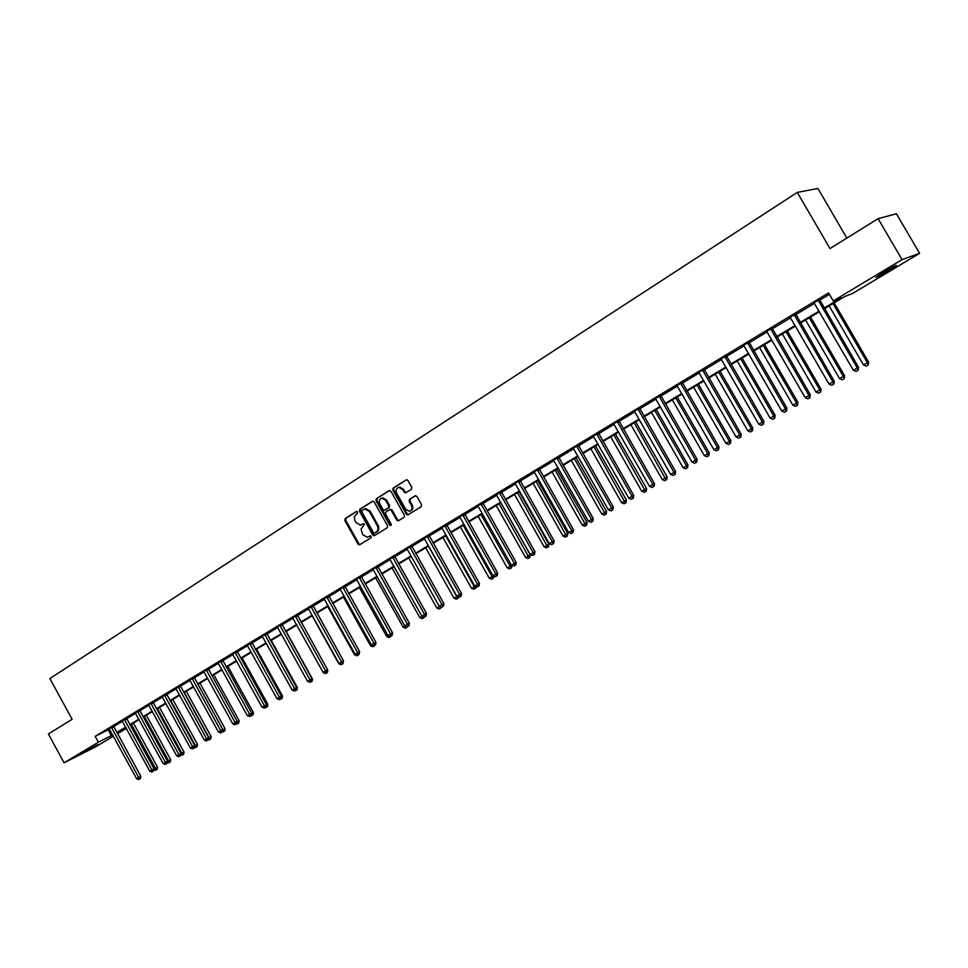 <?xml version="1.0" encoding="UTF-8"?>
<svg xmlns="http://www.w3.org/2000/svg" width="968" height="968" viewBox="0 0 968 968"><rect width="100%" height="100%" fill="white"/><g stroke="black" fill="none" stroke-linecap="round" stroke-linejoin="round"><path stroke-width="1.45" d="M357.567 511.951L356.309 511.503L345.177 518.57L344.862 520.542L358.027 544.089L359.467 544.875L371.034 537.797L371.252 536.417L370.26 535.861L367.392 537.3L362.806 534.76L361.028 529.206L364.404 524.172L363.436 523.615L360.423 525.104L355.982 522.551L354.881 520.59L354.312 516.501L357.337 513.342L357.567 511.951M888.951 270.35L875.967 277.477L882.647 272.673L895.69 265.486C897.772 264.736 895.521 266.345 888.951 270.35M97.998 744.489L85.257 751.337L97.998 744.489M411.436 489.312L411.787 487.279L407.964 480.491L406.669 479.68L393.177 488.066L392.839 490.086L406.342 514.129L407.758 514.94L421.213 506.724L421.576 504.691L416.966 496.487L415.103 495.834L409.524 499.319L409.174 501.351L411.448 505.405C412.634 508.43 411.932 510.378 409.343 511.237L405.568 509.071L396.674 493.232C395.476 490.062 396.251 488.102 398.985 487.352L402.531 489.53L405.362 492.99L411.436 489.312M113.389 736.212L95.941 746.667L64.082 762.82L48.4 734.01L72.104 719.284L49.888 678.556L797.281 192.402L829.987 248.546L878.109 218.659L902.055 259.606L919.6 253.326L852.602 293.461L844.907 296.426L824.482 308.671M64.082 762.82L98.385 742.214L112.675 734.894M824.143 308.09L841.24 297.841L833.23 300.927L828.584 292.929L95.179 736.345L98.385 742.214M833.23 300.927L902.055 259.606M374.168 501.944L372.353 501.303L359.818 509.265L359.503 511.249L372.765 534.953L374.205 535.752L387.2 527.79L387.539 525.793L374.168 501.944M376.37 498.75L389.1 490.655L390.939 491.296L404.418 515.327L404.079 517.336L398.163 520.893L396.735 520.094L391.29 510.378L389.451 509.725L385.833 511.987L385.506 513.996L391.157 524.087L390.649 525.588L389.644 525.019L376.044 500.759L376.37 498.75L389.656 490.486M846.855 238.08L817.912 188.457L797.281 192.402M95.179 736.345L109.493 729.073M113.655 726.569L122.464 721.245M126.639 718.716L135.617 713.295M139.815 710.766L148.951 705.249M153.162 702.695L162.455 697.093M166.702 694.528L176.164 688.817M180.423 686.239L190.055 680.419M194.338 677.83L204.151 671.913M208.459 669.311L218.441 663.286M222.773 660.672L232.937 654.525M237.281 651.9L247.639 645.644M252.019 643.006L262.558 636.641M266.95 633.98L277.695 627.494M282.111 624.832L293.05 618.225M297.491 615.539L308.635 608.811M313.1 606.113L324.461 599.252M328.951 596.542L340.518 589.56M345.031 586.838L356.817 579.711M361.354 576.976L373.37 569.716M377.931 566.97L390.177 559.577M394.762 556.806L407.238 549.267M411.848 546.484L424.577 538.801M429.211 535.994L442.182 528.165M446.841 525.346L460.078 517.36M464.761 514.528L478.252 506.385M482.959 503.541L496.717 495.229M501.448 492.373L515.484 483.891M520.24 481.023L534.566 472.372M539.345 469.48L553.95 460.659M558.766 457.755L573.673 448.753M578.513 445.837L593.723 436.653M598.587 433.712L614.111 424.335M619 421.382L634.851 411.811M639.763 408.847L655.941 399.07M660.89 396.081L677.406 386.111M682.38 383.11L699.247 372.922M704.256 369.897L721.487 359.491M726.508 356.454L744.114 345.83M749.159 342.781L767.14 331.915M772.222 328.854L790.602 317.758M795.708 314.673L814.487 303.335M819.63 300.225L829.394 294.32M113.546 726.145L109.19 728.698M126.542 718.304L122.162 720.87M139.707 710.343L135.314 712.932M153.065 702.272L148.636 704.873M166.593 694.104L162.152 696.718M180.314 685.804L175.861 688.442M194.229 677.406L189.752 680.044M208.35 668.876L203.837 671.538M222.664 660.224L218.127 662.911M237.172 651.452L232.623 654.15M251.91 642.558L247.324 645.281M266.841 633.532L262.122 636.145M282.003 624.372L277.247 626.998M297.382 615.079L292.747 617.85M312.991 605.653L308.332 608.436M328.842 596.082L324.002 598.744M344.923 586.366L340.058 589.052M361.245 576.505L356.345 579.203M377.822 566.486L372.898 569.208M394.654 556.322L389.693 559.056M409.803 546.896L442.013 604.661L439.206 606.258L407.298 549.352L404.975 549.824L411.739 546M424.202 538.474L429.102 535.51M446.732 524.862L441.686 527.633M464.64 514.032L459.57 516.827M482.838 503.033L477.744 505.853M501.339 491.865L496.209 494.696M520.131 480.515L514.964 483.359M539.236 468.972L534.034 471.827M558.657 457.235L553.43 460.115M578.392 445.316L573.141 448.208M598.478 433.18L593.178 436.096M618.891 420.85L613.567 423.778M639.654 408.302L634.294 411.255M660.781 395.537L655.384 398.501M682.271 382.554L676.838 385.542M704.135 369.34L698.678 372.341M726.399 355.897L720.894 358.922M749.05 342.212L743.521 345.249M772.113 328.273L766.547 331.334M795.599 314.092L789.997 317.165M819.509 299.644L813.87 302.742M878.109 218.659L896.428 213.771L919.6 253.326M126.397 728.42L117.539 733.732M125.9 727.525L117.37 732.643L126.251 728.154M819.376 311.732L800.512 323.034M795.43 326.083L776.989 337.154M771.932 340.179L753.866 351.009M748.845 354.022L731.167 364.621M726.169 367.622L708.866 377.992M703.893 380.981L686.953 391.132M682.004 394.097L665.415 404.043M660.491 406.996L644.24 416.736M639.352 419.676L623.428 429.211M618.564 432.139L602.979 441.481M598.127 444.385L582.857 453.544M578.041 456.436L563.073 465.402M558.282 468.282L543.617 477.079M538.849 479.934L524.474 488.55M519.731 491.393L505.635 499.839M500.928 502.67L487.11 510.959M482.415 513.766L468.863 521.885M464.204 524.68L450.919 532.654M446.272 535.437L433.253 543.242M428.63 546.012L415.853 553.672M411.267 556.431L398.731 563.945M394.157 566.679L381.864 574.06M377.314 576.783L365.251 584.019M360.737 586.729L348.891 593.82M344.402 596.518L332.774 603.487M328.309 606.162L316.899 612.998M312.458 615.672L301.266 622.376M296.837 625.038L285.85 631.62M281.446 634.258L270.665 640.731M266.285 643.357L255.685 649.71M251.329 652.323L240.935 658.555M236.591 661.156L226.391 667.279M222.071 669.856L212.04 675.87M207.757 678.447L197.908 684.352M193.636 686.917L183.956 692.713M179.709 695.266L170.211 700.953M165.976 703.494L156.647 709.084M152.436 711.613L143.264 717.106M139.077 719.623L130.075 725.02M116.813 732.401L125.671 727.089M129.833 724.596L138.847 719.188M143.034 716.683L152.194 711.178M156.405 708.649L165.734 703.058M169.969 700.517L179.467 694.818M183.714 692.265L193.382 686.469M197.653 683.904L207.503 677.999M211.798 675.422L221.817 669.408M226.137 666.819L236.349 660.696M240.681 658.095L251.075 651.863M255.431 649.25L266.018 642.897M270.399 640.271L281.192 633.798M285.596 631.16L296.571 624.566M301 621.916L312.192 615.2M316.645 612.526L328.043 605.69M332.52 603.004L344.136 596.046M348.625 593.348L360.471 586.245M364.984 583.535L377.048 576.299M381.586 573.564L393.891 566.195M398.453 563.461L410.989 555.934M415.575 553.188L428.352 545.516M432.974 542.745L445.994 534.929M450.64 532.146L463.914 524.184M468.585 521.389L482.124 513.258M486.819 510.451L500.637 502.162M505.344 499.331L519.441 490.873M524.184 488.041L538.559 479.414M543.314 476.559L557.991 467.762M562.771 464.882L577.739 455.904M582.554 453.012L597.825 443.852M602.677 440.948L618.262 431.595M623.126 428.679L639.037 419.132M643.938 416.204L660.176 406.451M665.101 403.499L681.69 393.553M686.639 390.588L703.567 380.424M708.54 377.435L725.843 367.066M730.852 364.065L748.518 353.465M753.552 350.44L771.593 339.611M776.651 336.586L795.103 325.514M800.185 322.465L819.037 311.164M108.21 729.848L111.393 735.656M363.581 523.615L362.504 524.293M370.405 535.849L369.34 536.514M356.769 511.382L345.999 518.231L345.685 520.203L358.838 543.726L360.144 544.536M372.91 501.134L360.628 508.938L360.302 510.922L373.563 534.602L374.882 535.413M362.008 510.378L361.79 511.769L373.442 532.582L374.447 533.138L376.249 532.085C378.173 530.537 378.524 528.419 377.302 525.733L369.316 511.467L364.984 508.902L362.008 510.378M375.318 532.775L374.701 533.041M364.476 508.999L365.783 508.563L370.115 511.128L378.101 525.382C379.323 528.08 378.972 530.186 377.048 531.735L375.499 532.69M390.092 509.483L392.076 510.039L397.521 519.743L398.876 520.566M377.181 498.423L376.842 500.432L391.169 525.237M385.639 500.299L382.045 498.145C379.408 498.919 378.682 500.855 379.867 503.941L382.977 509.483L384.356 510.281L388.41 507.861L388.749 505.853L385.639 500.299L386.438 499.972L382.844 497.818L381.622 498.205M386.438 499.972L389.547 505.514L389.209 507.522L385.591 509.797M398.465 487.436L399.784 487.037L403.317 489.203L405.834 492.833M410.517 510.826C412.816 509.773 413.384 507.849 412.235 505.066L411.448 505.405M415.623 495.664L410.311 498.992L409.96 501.025L412.235 505.066M406.669 479.68L393.976 487.739L393.637 489.772L407.129 513.79L408.484 514.613M153.972 769.197L157.566 767.188L133.403 723.023M156.308 769.875L157.155 769.391L155.485 770.322L156.308 769.875L131.382 724.233M155.485 770.322L153.876 769.693M157.566 767.188L157.155 769.391M111.38 727.234L138.714 777.522L136.621 778.72L109.094 728.614M113.51 726.024L140.844 776.36L138.714 777.522L139.561 779.058L138.714 779.543L139.561 779.058M140.408 778.599L140.844 776.36M136.621 778.72L138.714 779.543M167.355 761.574L170.707 759.698L146.362 715.255M169.46 762.373L168.613 762.857L170.295 761.925L169.46 762.373L144.341 716.465M168.613 762.857L167.21 762.312M170.707 759.698L170.295 761.925M180.919 753.842L184.029 752.112L159.49 707.39M182.783 754.798L181.923 755.282L183.605 754.35L182.783 754.798L157.482 708.588M181.923 755.282L180.738 754.822M184.029 752.112L183.605 754.35M124.376 719.369L151.928 769.996L149.798 771.206L122.065 720.773M126.505 718.171L154.045 768.834L151.928 769.996L152.762 771.544L151.915 772.028L152.762 771.544M153.609 771.085L154.045 768.834M149.798 771.206L151.915 772.028M137.553 711.407L165.31 762.36L163.156 763.595L135.205 712.823M139.682 710.21L167.428 761.211L165.31 762.36L166.145 763.933L165.286 764.43L166.145 763.933M166.992 763.474L167.428 761.211M163.156 763.595L165.286 764.43M194.677 746.001L197.52 744.428L172.8 699.404M196.286 747.115L195.415 747.611L197.109 746.667L196.286 747.115L170.804 700.602M195.415 747.611L194.447 747.235M197.52 744.428L197.109 746.667M208.616 738.064L211.206 736.636L186.292 691.309M209.971 739.334L209.088 739.842L210.782 738.886L209.971 739.334L184.307 692.507M209.088 739.842L208.338 739.54M211.206 736.636L210.782 738.886M222.761 730.005L225.084 728.735L199.965 683.118M223.85 731.445L222.955 731.953L224.661 730.997L223.85 731.445L197.992 684.303M225.084 728.735L224.661 730.997M150.911 703.337L178.886 754.629L176.696 755.875L148.54 704.777M153.029 702.139L180.992 753.479L178.886 754.629L179.721 756.214L178.838 756.71L179.721 756.214M180.556 755.754L180.992 753.479M176.696 755.875L178.838 756.71M164.463 695.157L192.656 746.776L190.43 748.046L162.043 696.609M166.569 693.959L194.737 745.638L192.656 746.776L193.479 748.385L192.584 748.893L193.479 748.385M194.314 747.925L194.737 745.638M190.43 748.046L192.584 748.893M178.197 686.856L206.607 738.826L204.357 740.109L175.752 688.333M180.29 685.659L208.689 737.689L206.607 738.826L207.43 740.447L206.523 740.968L207.43 740.447M208.253 740L208.689 737.689M204.357 740.109L206.523 740.968M237.112 721.789L239.144 720.712L213.831 674.805M237.003 723.967L238.721 722.999L236.676 723.834M237.124 721.813L237.91 723.447M239.144 720.712L238.721 722.999M192.124 678.435L220.752 730.767L218.478 732.062L189.643 679.935M194.205 677.249L222.821 729.63L220.752 730.767L221.575 732.401L220.656 732.921L221.575 732.401M222.398 731.953L222.821 729.63M218.478 732.062L220.656 732.921M251.644 713.549L253.398 712.593L227.891 666.371M251.256 715.86L252.975 714.892L250.918 715.727M251.559 714.033L252.176 715.34M253.398 712.593L252.975 714.892M206.244 669.904L235.103 722.588L232.792 723.907L203.728 671.429M208.314 668.719L237.172 721.462L235.103 722.588L235.914 724.245L234.994 724.766L235.914 724.245M236.737 723.798L237.172 721.462M232.792 723.907L234.994 724.766M266.394 705.152L267.858 704.353L242.145 657.829M265.704 707.644L267.434 706.676L265.365 707.499M266.212 706.18L266.636 707.112M267.858 704.353L267.434 706.676M220.559 661.253L249.659 714.287L247.312 715.63L218.018 662.79M222.628 660.067L251.716 713.174L249.659 714.287L250.458 715.969L249.526 716.501L250.458 715.969M251.281 715.521L251.716 713.174M247.312 715.63L249.526 716.501M281.361 696.633L282.523 696.004L256.605 649.153M280.357 699.307L282.099 698.327L280.018 699.174M282.523 696.004L282.099 698.327M235.091 652.468L264.421 705.878L262.05 707.233L232.501 654.041M237.148 651.295L266.466 704.764L264.421 705.878L265.22 707.572L264.264 708.116L265.22 707.572M266.031 707.124L266.466 704.764M262.05 707.233L264.264 708.116M296.535 687.994L297.394 687.534L271.258 640.368M295.228 690.85L296.97 689.869L294.877 690.716M297.394 687.534L296.97 689.869M249.829 643.563L279.401 697.335L276.993 698.715L247.203 645.16M251.874 642.389L281.434 696.234L279.401 697.335L280.188 699.053L279.22 699.61L280.188 699.053M280.998 698.618L281.434 696.234M276.993 698.715L279.22 699.61M311.938 679.234L312.47 678.943L286.129 631.451M310.304 682.283L312.059 681.29L309.941 682.137M312.47 678.943L312.059 681.29M264.784 634.536L294.599 688.684L292.142 690.075L262.28 636.291M266.805 633.362L296.607 687.582L294.599 688.684L295.385 690.414L294.405 690.97L295.385 690.414M296.184 689.978L296.607 687.582M292.142 690.075L294.405 690.97M325.599 673.583L327.353 672.591L325.599 673.583L323.36 672.687M292.602 617.717L323.143 672.409L325.659 670.969L326.434 672.748L325.417 673.329L326.579 673.014M327.777 670.219L327.353 672.591M279.946 625.364L310.014 679.887L307.534 681.303L277.405 627.155M281.966 624.203L312.023 678.798L310.014 679.887L310.788 681.641L309.796 682.21L310.788 681.641M311.587 681.206L312.023 678.798M307.534 681.303L309.796 682.21M312.168 615.842L338.861 663.854L339.393 663.552M341.111 664.75L342.878 663.758L341.111 664.75L338.861 663.854M295.349 616.059L325.659 670.969L327.644 669.892L297.345 614.898M327.22 672.312L327.644 669.892M323.143 672.409L325.417 673.329M327.68 606.549L354.591 654.888L355.474 654.392M356.853 655.796L358.632 654.804L356.853 655.796L354.591 654.888M310.97 606.621L341.547 661.918L338.981 663.382L308.187 608.303M312.954 605.472L343.519 660.854L341.547 661.918L342.297 663.721L341.281 664.302L342.297 663.721M343.096 663.286L343.519 660.854M338.981 663.382L341.281 664.302M343.41 597.111L370.55 645.801L371.797 645.087M372.825 646.721L374.616 645.716L372.825 646.721L370.55 645.801M326.821 597.038L357.652 652.735L355.062 654.223L324.171 598.902M328.793 595.889L359.612 651.67L357.652 652.735L358.414 654.562L357.374 655.142L358.414 654.562M359.189 654.126L359.612 651.67M355.062 654.223L357.374 655.142M359.382 587.54L386.752 636.569L388.374 635.649M389.039 637.501L390.842 636.484L389.039 637.501L386.752 636.569M389.826 636.23L390.092 636.896M342.926 587.322L374.023 643.418L371.385 644.918L340.216 589.209M344.874 586.172L375.959 642.353L374.023 643.418L374.761 645.257L373.709 645.85L374.761 645.257M375.536 644.833L375.959 642.353M371.385 644.918L373.709 645.85M375.584 577.823L403.196 627.203L405.205 626.054M405.495 628.135L407.31 627.119L405.495 628.135L403.196 627.203M406.136 626.441L406.56 627.53M359.261 577.436L390.624 633.943L387.95 635.468L356.514 579.36M361.209 576.299L392.56 632.903L390.624 633.943L391.362 635.807L390.286 636.424L391.362 635.807M392.137 635.395L392.56 632.903M387.95 635.468L390.286 636.424M392.04 567.95L419.882 617.693L422.29 616.326M422.205 618.637L424.02 617.62L422.205 618.637L419.882 617.693M422.701 616.495L423.282 618.02M375.85 567.417L407.492 624.336L404.769 625.885L373.067 569.365M377.774 566.28L409.404 623.295L407.492 624.336L408.218 626.223L407.129 626.84L408.218 626.223M408.98 625.8L409.404 623.295M404.769 625.885L407.129 626.84M408.738 557.943L436.822 608.037L439.508 606.379M439.157 608.993L440.997 607.964L439.157 608.993L436.822 608.037M440.259 608.364L439.641 606.44M441.142 607.045L440.997 607.964M392.706 557.241L424.613 614.571L421.854 616.144L389.874 559.214M394.605 556.104L426.513 613.555L424.613 614.571L425.339 616.483L424.226 617.112L425.339 616.483M426.089 616.071L426.513 613.555M421.854 616.144L424.226 617.112M425.69 547.779L454.028 598.236L456.811 596.651L428.437 546.134M456.376 599.192L458.215 598.163L456.376 599.192L454.028 598.236M457.489 598.563L457.271 596.397M458.433 596.869L458.215 598.163M411.702 545.77L443.889 603.645L442.013 604.661L442.715 606.597L441.589 607.226L442.715 606.597M443.465 606.186L443.889 603.645M439.206 606.258L441.589 607.226M442.908 537.446L471.501 588.29L474.32 586.681L445.704 535.776M473.86 589.258L475.711 588.217L473.86 589.258L471.501 588.29M474.998 588.604L474.32 586.681L475.191 586.209M475.99 586.535L475.711 588.217M427.19 536.393L459.679 594.594L456.823 596.215L424.262 538.426M429.054 535.28L461.53 593.59L459.679 594.594L460.369 596.554L459.231 597.196L460.369 596.554M461.119 596.143L461.53 593.59M456.823 596.215L459.231 597.196M460.405 526.967L489.239 578.174L492.107 576.541L463.224 525.273M491.623 579.154L493.474 578.114L491.623 579.154L489.239 578.174M492.772 578.501L492.107 576.541L493.39 575.851M493.813 576.02L493.474 578.114M444.832 525.733L477.623 584.37L474.731 586.015L441.868 527.79M446.684 524.62L479.45 583.377L477.623 584.37L478.301 586.342L477.151 587.007L478.301 586.342M479.039 585.955L479.45 583.377M474.731 586.015L477.151 587.007M478.156 516.319L507.256 567.913L510.172 566.256L481.036 514.601M509.652 568.894L511.527 567.853L509.652 568.894L507.256 567.913M510.826 568.228L510.172 566.256L511.89 565.324M511.927 565.336L511.527 567.853M462.764 514.891L495.846 573.976L492.906 575.645L459.752 516.985M464.604 513.79L497.661 572.995L495.846 573.976L496.524 575.984L495.35 576.65L496.524 575.984M497.249 575.585L497.661 572.995M492.906 575.645L495.35 576.65M496.197 505.502L525.563 557.483L530.258 554.858L500.807 502.743M529.157 557.798L527.971 558.476L529.859 557.423L529.157 557.798L499.113 503.747M527.971 558.476L525.563 557.483M530.258 554.858L529.859 557.423M480.987 503.88L514.371 563.412L511.382 565.118L477.926 506.01M482.802 502.791L516.174 562.456L514.371 563.412L515.036 565.445L513.839 566.135L515.036 565.445M515.75 565.058L516.174 562.456M511.382 565.118L513.839 566.135M514.528 494.515L544.161 546.884L548.88 544.246L519.163 491.732M547.791 547.21L546.593 547.888L548.481 546.835L547.791 547.21L517.493 492.736M546.593 547.888L544.161 546.884M548.88 544.246L548.481 546.835M499.5 492.7L533.199 552.692L530.161 554.422L496.39 494.854M501.291 491.623L534.965 551.736L533.199 552.692L533.852 554.749L532.642 555.438L533.852 554.749M534.566 554.361L534.965 551.736M530.161 554.422L532.642 555.438M533.15 483.347L563.049 536.127L567.793 533.477L537.797 480.551M566.728 536.441L565.506 537.131L567.393 536.078L566.728 536.441L536.163 481.544M565.506 537.131L563.049 536.127M567.793 533.477L567.393 536.078M518.328 481.326L552.329 541.778L549.243 543.544L515.158 483.516M520.082 480.261L554.083 540.846L552.329 541.778L552.97 543.871L551.736 544.573L552.97 543.871M553.672 543.496L554.083 540.846M549.243 543.544L551.736 544.573M552.062 472.009L582.252 525.188L587.019 522.514L556.745 469.202M585.955 525.503L584.72 526.205L586.632 525.14L585.955 525.503L555.124 470.17M584.72 526.205L582.252 525.188M587.019 522.514L586.632 525.14M537.446 469.77L571.785 530.694L568.639 532.485L534.227 471.997M539.188 468.718L573.504 529.774L571.785 530.694L572.403 532.811L571.156 533.525L572.403 532.811M573.092 532.436L573.504 529.774M568.639 532.485L571.156 533.525M571.301 460.478L601.769 514.068L606.561 511.382L576.008 457.658M605.508 514.383L604.25 515.097L606.174 514.02L605.508 514.383L574.411 458.614M604.25 515.097L601.769 514.068M606.561 511.382L606.174 514.02M556.89 458.021L591.557 519.429L588.362 521.244L553.623 460.284M558.609 456.981L593.251 518.521L591.557 519.429L592.162 521.571L590.891 522.296L592.162 521.571M592.839 521.207L593.251 518.521M588.362 521.244L590.891 522.296M590.843 448.753L621.601 502.767L626.429 500.069L595.574 445.921M625.389 503.082L624.106 503.808L626.03 502.731L625.389 503.082L594.001 446.853M624.106 503.808L621.601 502.767M626.429 500.069L626.03 502.731M576.662 446.079L611.655 507.97L608.412 509.821L573.334 448.365M578.356 445.05L613.325 507.087L611.655 507.97L612.248 510.148L610.953 510.886L612.248 510.148M612.925 509.785L613.325 507.087M608.412 509.821L610.953 510.886M610.711 436.846L641.76 491.272L646.612 488.574L615.466 433.991M645.595 491.587L644.289 492.325L646.225 491.248L645.595 491.587L613.93 434.91M644.289 492.325L641.76 491.272M646.612 488.574L646.225 491.248M596.76 433.93L632.092 496.318L628.801 498.205L593.372 436.265M598.43 432.926L633.737 495.447L632.092 496.318L632.685 498.52L631.366 499.27L632.685 498.52M633.338 498.169L633.737 495.447M628.801 498.205L631.366 499.27M630.918 424.722L662.269 479.596L667.146 476.873L635.698 421.866M666.129 479.898L664.81 480.66L666.758 479.571L666.129 479.898L634.185 422.774M664.81 480.66L662.269 479.596M667.146 476.873L666.758 479.571M617.209 421.576L652.892 484.472L649.528 486.384L613.76 423.948M618.842 420.584L654.501 483.613L652.892 484.472L653.46 486.698L652.117 487.473L653.46 486.698M654.102 486.359L654.501 483.613M649.528 486.384L652.117 487.473M651.464 412.416L683.118 467.713L688.018 464.979L656.268 409.524M687.026 468.028L685.671 468.79L687.631 467.689L687.026 468.028L686.494 465.789L654.779 410.42M685.671 468.79L683.118 467.713M688.018 464.979L687.631 467.689M637.997 409.004L674.03 472.42L670.618 474.368L634.5 411.412M639.606 408.036L675.616 471.585L674.03 472.42L674.587 474.683L673.22 475.457L674.587 474.683M675.216 474.344L675.616 471.585M670.618 474.368L673.22 475.457M672.349 399.881L704.317 455.638L709.241 452.879L677.176 396.989M708.261 455.94L706.894 456.714L708.866 455.613L708.261 455.94L707.753 453.677L675.737 397.86M706.894 456.714L704.317 455.638M709.241 452.879L708.866 455.613M659.16 396.227L695.544 460.163L692.072 462.135L655.59 398.671M660.733 395.271L697.093 459.34L695.544 460.163L696.089 462.45L694.697 463.236L696.089 462.45M696.706 462.123L697.093 459.34M692.072 462.135L694.697 463.236M693.596 387.139L725.891 443.344L730.84 440.585L698.46 384.236M729.872 443.646L728.48 444.445L730.465 443.332L729.872 443.646L729.376 441.36L697.045 385.082M728.48 444.445L725.891 443.344M730.84 440.585L730.465 443.332M680.685 383.219L717.445 447.688L713.912 449.696L677.055 385.712M682.222 382.287L718.958 446.877L717.445 447.688L717.966 450.011L716.55 450.81L717.966 450.011M718.571 449.684L718.958 446.877M713.912 449.696L716.55 450.81M715.219 374.18L747.828 430.845L752.814 428.062L720.095 371.252M751.858 431.147L750.442 431.958L752.438 430.845L751.858 431.147L751.374 428.824L718.716 372.087M750.442 431.958L747.828 430.845M752.814 428.062L752.438 430.845M702.587 369.982L739.721 434.983L736.116 437.04L698.884 372.523M704.099 369.074L741.198 434.209L739.721 434.983L740.217 437.342L738.778 438.165L740.217 437.342M740.81 437.028L741.198 434.209M736.116 437.04L738.778 438.165M737.205 360.991L770.153 418.128L775.162 415.332L742.117 358.051M774.231 418.418L772.779 419.241L774.787 418.128L774.231 418.418L773.771 416.071L740.774 358.862M772.779 419.241L770.153 418.128M775.162 415.332L774.787 418.128M724.875 356.514L762.397 422.06L758.73 424.153L721.112 359.092M726.351 355.619L763.837 421.298L762.397 422.06L762.881 424.456L761.417 425.291L762.881 424.456M763.45 424.153L763.837 421.298M758.73 424.153L761.417 425.291M759.59 347.572L792.865 405.181L797.91 402.373L764.526 344.62M796.991 405.483L795.527 406.318L797.535 405.193L796.991 405.483L796.543 403.087L763.22 345.407M795.527 406.318L792.865 405.181M797.91 402.373L797.535 405.193M747.562 342.805L785.471 408.907L781.745 411.037L743.739 345.419M749.002 341.934L786.875 408.169L785.471 408.907L785.931 411.339L784.443 412.186L785.931 411.339M786.5 411.037L786.875 408.169M781.745 411.037L784.443 412.186M782.362 333.924L815.988 392.004L821.058 389.184L787.335 330.947M820.162 392.306L818.662 393.153L820.683 392.028L819.739 389.874L786.052 331.709M818.662 393.153L815.988 392.004M821.058 389.184L820.683 392.028M770.661 328.842L808.97 395.513L805.182 397.679L766.765 331.504M772.077 327.995L810.337 394.799L808.97 395.513L809.417 397.981L807.893 398.84L809.417 397.981M809.962 397.691L810.337 394.799M805.182 397.679L807.893 398.84M805.558 320.021L839.522 378.597L844.616 375.765L810.543 317.032M843.745 378.887L842.22 379.759L844.253 378.621L843.334 376.431L809.308 317.77M842.22 379.759L839.522 378.597M844.616 375.765L844.253 378.621M794.196 314.624L832.904 381.876L829.031 384.078L790.215 317.347M795.551 313.801L834.222 381.186L832.904 381.876L833.327 384.381L831.778 385.252L833.327 384.381M833.859 384.102L834.222 381.186M829.031 384.078L831.778 385.252M829.153 305.864L863.492 364.948L868.611 362.092L834.174 302.863M867.751 365.226L866.203 366.11L868.248 364.972L867.376 362.734L832.976 303.577M866.203 366.11L863.492 364.948M868.611 362.092L868.248 364.972M818.141 300.153L857.273 367.985L853.34 370.236L814.1 302.911M819.472 299.354L858.555 367.32L857.273 367.985L857.672 370.526L856.099 371.422L857.672 370.526M858.192 370.26L858.555 367.32M853.34 370.236L856.099 371.422M358.838 543.726L358.027 544.089M345.685 520.203L344.862 520.542M345.999 518.231L345.177 518.57M373.563 534.602L372.765 534.953M360.302 510.922L359.503 511.249M360.628 508.938L359.818 509.265M377.048 531.735L376.249 532.085M378.101 525.382L377.302 525.733M370.115 511.128L369.316 511.467M397.521 519.743L396.735 520.094M392.076 510.039L391.29 510.378M390.443 524.68L389.644 525.019M376.842 500.432L376.044 500.759M389.209 507.522L388.41 507.861M389.547 505.514L388.749 505.853M404.805 491.853L404.019 492.167M403.317 489.203L402.531 489.53M409.96 501.025L409.174 501.351M410.311 498.992L409.524 499.319M407.129 513.79L406.342 514.129M393.637 489.772L392.839 490.086M393.976 487.739L393.177 488.066M111.429 727.428L113.583 726.351M111.598 727.9L113.764 726.823M124.424 719.575L126.578 718.498M124.606 720.059L126.76 718.982M137.601 711.613L139.755 710.548M137.783 712.097L139.936 711.032M150.96 703.542L153.101 702.478M151.141 704.026L153.283 702.962M164.512 695.363L166.641 694.31M164.693 695.847L166.823 694.794M178.245 687.062L180.363 686.022M178.427 687.558L180.544 686.506M192.16 678.653L194.278 677.612M192.354 679.149L194.471 678.108M206.281 670.122L208.398 669.082M206.474 670.618L208.58 669.59M220.607 661.471L222.701 660.442M220.801 661.967L222.894 660.938M235.139 652.686L237.221 651.67M235.321 653.194L237.414 652.178M249.877 643.793L251.946 642.776M250.059 644.301L252.14 643.284M264.821 634.754L266.89 633.75M265.014 635.262L267.083 634.27M279.994 625.594L282.051 624.602M280.188 626.102L282.245 625.11M295.385 616.289L297.43 615.309M295.579 616.81L297.624 615.829M311.018 606.851L313.039 605.883M311.212 607.372L313.233 606.404M326.869 597.268L328.878 596.312M327.063 597.8L329.084 596.832M342.962 587.54L344.959 586.596M343.168 588.084L345.165 587.128M359.309 577.678L361.294 576.734M359.503 578.211L361.488 577.267M375.899 567.647L377.859 566.728M376.092 568.192L378.064 567.26M392.742 557.471L394.69 556.552M392.947 558.016L394.896 557.096M409.851 547.138L411.787 546.23M410.057 547.682L411.993 546.787M427.227 536.635L429.139 535.752M427.433 537.192L429.344 536.296M444.881 525.975L446.78 525.092M445.086 526.531L446.986 525.66M462.813 515.133L464.688 514.274M463.019 515.702L464.894 514.843M481.036 504.134L482.887 503.287M481.241 504.703L483.092 503.856M499.548 492.942L501.388 492.119M499.754 493.523L501.593 492.688M518.364 481.58L520.179 480.757M518.582 482.161L520.385 481.338M537.494 470.024L539.285 469.226M537.7 470.605L539.491 469.807M556.939 458.275L558.693 457.489M557.144 458.868L558.911 458.082M576.71 446.333L578.441 445.57M576.916 446.926L578.658 446.163M596.808 434.184L598.514 433.446M597.026 434.789L598.732 434.039M617.257 421.83L618.939 421.104M617.475 422.447L619.145 421.709M638.045 409.27L639.703 408.569M638.263 409.887L639.921 409.174M659.196 396.493L660.817 395.803M659.426 397.11L661.047 396.42M680.722 383.485L682.319 382.82M680.952 384.114L682.537 383.449M702.623 370.26L704.184 369.619M702.853 370.889L704.401 370.248M724.923 356.793L726.436 356.176M725.141 357.422L726.665 356.805M747.611 343.083L749.099 342.49M747.84 343.725L749.317 343.132M770.71 329.12L772.161 328.563M770.939 329.773L772.379 329.205M794.232 314.915L795.635 314.37M794.462 315.568L795.865 315.024M818.19 300.443L819.557 299.923M818.42 301.096L819.787 300.588M365.783 508.563L364.984 508.902M390.697 509.228L389.898 509.567M382.844 497.818L382.045 498.145M406.064 492.7L405.362 492.99M399.784 487.037L398.985 487.352M408.363 514.686L407.758 514.94M725.008 357.144L726.532 356.526"/></g></svg>
